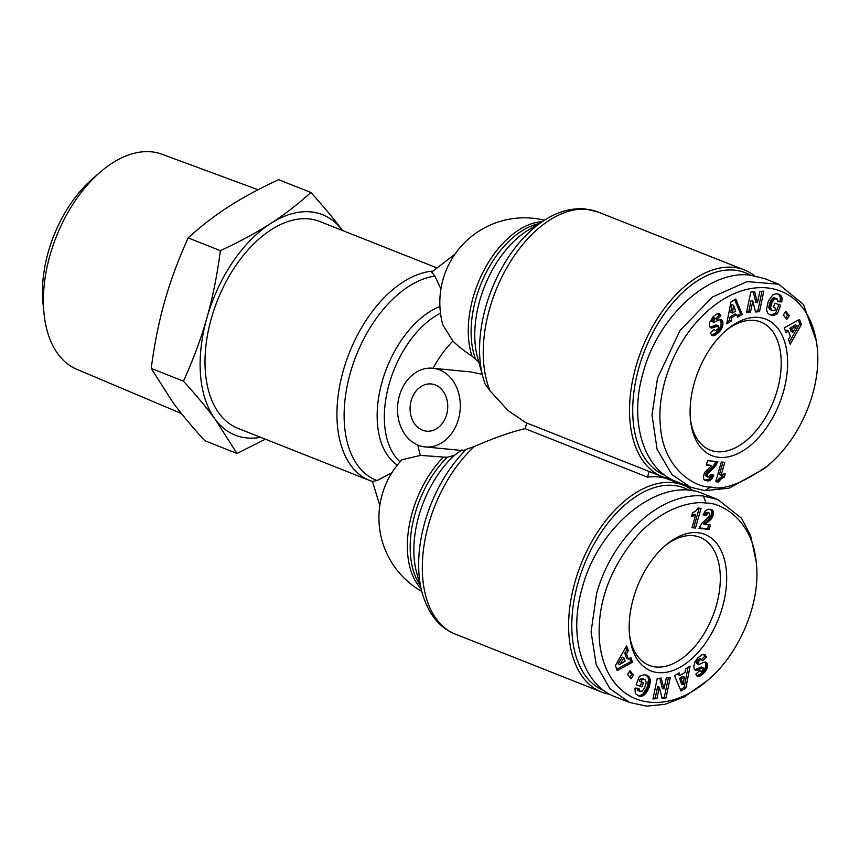 <?xml version="1.0" encoding="UTF-8"?>
<svg xmlns="http://www.w3.org/2000/svg" width="860" height="860" viewBox="0 0 860 860"><rect width="100%" height="100%" fill="white"/><g stroke="black" fill="none" stroke-linecap="round" stroke-linejoin="round"><path stroke-width="1.29" d="M754.338 275.684A111.209 66.155 111.6 0 0 744.362 269.954A111.209 66.155 111.6 0 0 733.419 267.331A111.209 66.155 111.6 0 0 638.668 357.825A111.209 66.155 111.6 0 0 662.458 476.752A111.209 66.155 111.6 0 0 670.864 479.052M490.114 390.945L485.104 384.022L483.073 377.615A108.575 64.575 111.6 0 1 545.745 219.386C558.828 211.323 571.964 207.83 585.176 208.916L598.076 212.022A111.209 66.155 -68.4 0 0 587.122 209.388A111.209 66.155 -68.4 0 0 504.444 272.007A111.209 66.155 -68.4 0 0 490.114 390.945L508.163 410.629L525.654 422.572L662.458 476.752M421.755 591.4A84.678 84.678 0 0 1 401.975 459.713L420.486 455.435A61.522 0.795 4.6 0 1 443.491 457.058L447.221 457.273L454.273 455.37L462.003 449.877C461.755 450.984 463.217 450.79 466.421 449.264A108.575 64.575 111.6 0 0 422.163 592.895L416.67 572.803A87.322 51.944 -68.4 0 1 454.273 455.37M433.042 271.083A111.209 66.155 111.6 0 0 344.172 367.596A111.209 66.155 111.6 0 0 369.875 480.579L237.93 428.323A111.209 66.155 -68.4 0 1 214.14 309.396A111.209 66.155 -68.4 0 1 308.88 218.902A111.209 66.155 -68.4 0 1 319.834 221.525L437.084 267.965M649.128 471.473L647.515 477.16L525.073 428.667C510.829 432.01 493.93 437.955 474.387 446.501L466.421 449.264M525.073 428.667A39.517 31.315 -84.4 0 0 525.965 425.85A39.517 31.315 -84.4 0 0 526.685 422.98M458.444 419.261A39.517 31.315 95.6 0 1 425.077 446.899A39.517 31.315 95.6 0 1 399.373 395.869A39.517 31.315 95.6 0 1 432.752 368.231A39.517 31.315 95.6 0 1 458.444 419.261M422.518 430.172A23.714 18.791 95.6 0 1 410.585 403.114A23.714 18.791 95.6 0 1 431.215 383.969A23.714 18.791 95.6 0 1 435.31 384.957A23.714 18.791 95.6 0 1 447.232 412.015A23.714 18.791 95.6 0 1 426.603 431.161A23.714 18.791 95.6 0 1 422.518 430.172M478.837 362.114L472.043 356.147A61.522 16.963 -152.6 0 1 452.854 341.065L442.835 324.844A84.678 84.678 0 0 1 544.423 220.192M379.808 505.519L372.444 481.385L377.035 480.557L391.913 472.71M440.922 288.971L434.891 276.082L431.645 272.158L455.026 254.108M693.418 490.963A111.209 66.155 111.6 0 0 683.442 485.233A111.209 66.155 111.6 0 0 672.499 482.611A111.209 66.155 111.6 0 0 577.748 573.104A111.209 66.155 111.6 0 0 601.548 692.031A111.209 66.155 111.6 0 0 609.944 694.332M647.515 477.16A111.209 66.155 -68.4 0 1 658.147 476.924A111.209 66.155 -68.4 0 1 668.08 479.16L668.263 478.547M664.737 546.025A68.875 40.968 -68.4 0 1 693.138 535.673A68.875 40.968 -68.4 0 1 699.922 537.296A68.875 40.968 -68.4 0 1 714.66 610.944A68.875 40.968 -68.4 0 1 655.976 666.995A68.875 40.968 -68.4 0 1 649.203 665.361A68.875 40.968 -68.4 0 1 629.541 634.916M725.657 330.745A68.875 40.968 -68.4 0 1 754.059 320.393A68.875 40.968 -68.4 0 1 760.842 322.016A68.875 40.968 -68.4 0 1 775.57 395.664A68.875 40.968 -68.4 0 1 716.896 451.715A68.875 40.968 -68.4 0 1 710.113 450.081A68.875 40.968 -68.4 0 1 690.451 419.637M658.136 672.628A73.39 43.656 -68.4 0 1 629.724 636.669A73.39 43.656 -68.4 0 1 666.081 544.875A73.39 43.656 -68.4 0 1 697.729 532.706A73.39 43.656 -68.4 0 1 722.497 607.009A73.39 43.656 -68.4 0 1 658.136 672.628M756.08 561.042L750.554 535.404L741.417 518.129L717.778 499.488L703.415 496.048C692.225 494.65 669.403 496.929 644.075 518.053C620.909 538.564 605.085 563.698 596.593 593.475L591.078 631.842L596.216 664.726L609.912 688.656L629.66 702.502L646.612 706.135L664.995 704.318L684.151 696.955L706.64 681.174C737.482 656.481 761.938 603.924 756.08 561.042C751.973 519.182 720.443 502.347 706.114 503.1C694.063 500.961 664.071 506.013 637.26 535.662C609.815 568.374 597.184 603.086 599.355 639.786C604.623 703.759 659.803 721.013 706.64 681.174M717.778 499.488L703.426 493.801C661.705 475.279 598.979 523.933 582.252 587.788C567.922 636.497 582.532 684.657 615.308 696.826L629.66 702.502M603.946 690.558A108.951 64.812 -68.4 0 1 580.779 573.986A108.951 64.812 -68.4 0 1 673.573 485.427A108.951 64.812 -68.4 0 1 689.258 490.383M758.649 317.426A73.39 43.656 -68.4 0 1 783.417 391.741A73.39 43.656 -68.4 0 1 719.057 457.359A73.39 43.656 -68.4 0 1 690.644 421.389A73.39 43.656 -68.4 0 1 727.001 329.595A73.39 43.656 -68.4 0 1 758.649 317.426M817 345.752L816.484 341.463L803.455 304.44L778.698 284.208L747.007 281.618L712.413 297.033L679.991 330.509L657.513 378.196L651.998 414.875L657.072 449.253L671.95 474.58L690.569 487.222L704.931 490.662L729.119 488.179L764.25 468.668L767.561 465.894C803.111 436.289 822.138 384.259 817 345.752C808.787 279.683 745.695 268.105 698.137 320.436C673.573 346.763 656.707 389.816 660.405 426.119C663.296 469.549 695.955 487.975 710.683 486.954C722.938 490.694 741.89 483.675 767.561 465.894M778.698 284.208L764.346 278.533L749.984 275.092C709.091 269.889 658.179 316.329 643.162 372.509C628.843 421.217 643.452 469.377 676.239 481.546L690.569 487.222M664.866 475.279A108.951 64.812 -68.4 0 1 641.7 358.706A108.951 64.812 -68.4 0 1 734.494 270.147A108.951 64.812 -68.4 0 1 750.178 275.103M181.46 413.552L76.776 369.284A115.67 68.8 -68.4 0 1 44.032 313.663A115.67 68.8 -68.4 0 1 50.009 255.237A115.67 68.8 -68.4 0 1 100.007 172.333A115.67 68.8 -68.4 0 1 161.949 154.22L258.075 189.748M100.007 172.333L92.299 179.03A101.867 60.598 111.6 0 0 48.267 252.044A101.867 60.598 111.6 0 0 43 303.505L44.032 313.663M265.385 439.191L236.962 453.456L215.194 419.293C206.69 407.812 196.101 395.106 183.449 381.173C193.21 359.716 201.025 338.625 206.905 317.899C212.764 297.162 217.247 274.759 220.375 250.668C239.478 241.821 256.216 232.78 270.588 223.535C284.95 214.28 298.356 203.917 310.825 192.447C323.478 206.368 334.056 219.074 342.57 230.555A118.551 70.52 111.6 0 0 270.588 223.535A118.551 70.52 111.6 0 0 206.905 317.899A118.551 70.52 111.6 0 0 215.194 419.293A118.551 70.52 111.6 0 0 260.644 437.321M310.825 192.447L278.608 179.686C259.451 188.566 242.713 197.606 228.394 206.819C214.086 216.043 200.67 226.406 188.168 237.908C178.375 259.44 170.559 280.532 164.712 301.193C158.863 321.844 154.37 344.258 151.231 368.424L173 402.577C181.481 414.025 192.059 426.732 204.744 440.696L236.962 453.456M220.375 250.668L188.168 237.908M183.449 381.173L151.231 368.424M724.27 477.203L720.959 479.074L718.573 481.987L715.735 481.718L721.314 462.003L724.787 462.336L721.132 475.257A11.309 6.729 -68.4 0 1 725.216 473.881L724.27 477.203L722.583 476.537L723.26 474.15M721.132 475.257L719.444 474.591L722.959 462.164M715.875 481.224L716.885 481.32L719.272 478.407L722.583 476.537M718.573 481.987L716.885 481.32M718.67 481.837L716.982 481.17M719.379 480.783L717.692 480.116M720.142 479.869L718.455 479.203M720.959 479.074L719.272 478.407M721.562 478.579L719.874 477.913M722.379 478.063L720.691 477.397M723.282 477.601L721.594 476.935M707.995 477.16L709.242 476.633L710.457 474.397L713.757 475.171L712.026 478.622L709.93 480.46L706.103 480.719L703.867 479.267L703.329 476.666L704.641 472.398L711.661 465.572L706.318 465.045L707.565 460.659L717.831 461.659L714.929 466.776L707.339 474.312L707.017 476.053L707.995 477.16M707.619 477.063L705.426 475.773L705.651 473.634L713.241 466.109L715.961 461.476M707.113 476.44L705.426 475.773M707.017 476.053L705.329 475.387M707.124 474.881L705.437 474.215M707.339 474.312L705.651 473.634M708.049 473.193L706.361 472.516M708.145 473.065L706.458 472.387M708.758 472.43L707.07 471.753M709.607 471.635L707.92 470.968M711.607 469.99L709.919 469.323M712.596 469.119L710.908 468.453M713.467 468.313L711.779 467.646M714.251 467.517L712.564 466.851M714.929 466.776L713.241 466.109M715.488 466.077L713.8 465.41M716.143 465.11L714.456 464.443M716.788 464.013L715.101 463.346M717.358 462.863L715.67 462.185M706.458 464.561L711.661 465.572M706.103 480.719L704.652 480.138M704.566 480.073L708.726 479.514L711.972 474.752M707.038 480.869L705.351 480.192M707.5 480.89L705.813 480.224M708.404 480.88L706.716 480.213M709.221 480.719L707.533 480.052M709.93 480.46L708.242 479.783M710.414 480.181L708.726 479.514M711.263 479.514L709.575 478.848M710.338 477.956L712.026 478.622L710.338 477.977M712.617 477.687L710.93 477.02M713.198 476.537L711.51 475.87M714.972 330.702L718.014 329.047L718.551 325.811L712.725 327.843L710.693 327.778L709.339 325.768L709.425 322.769L713.123 316.706L716.348 314.169L718.992 313.556L720.927 315.867L716.971 319.63L715.928 318.555L714.66 319.06L713.187 321.877L714.122 322.263L718.874 319.931L721.443 319.877L722.841 322.081L722.518 326.628L719.562 331.594L714.348 335.507L712.209 335.464L710.274 333.164L714.026 329.369L714.972 330.702L713.284 330.036M759.853 291.411L763.83 291.121L759.509 311.664L755.542 311.965L752.812 301.054L750.436 312.341L746.469 312.631L750.791 292.088L754.725 291.798L757.466 302.785L759.853 291.411M786.803 319.415L783.309 314.975L785.75 311.245L789.254 315.685L786.803 319.415M788.437 339.324L790.351 336.249L788.426 330.96L785.975 332.54L784.255 327.789L799.531 319.447L801.37 324.532L790.211 344.193L788.437 339.324M777.762 293.959L781.536 296.496L781.783 301.978L777.795 301.688L777.418 299.108L774.753 298.764L772.172 302.204L770.571 307.471L771.431 310.191L773.957 310.567L775.053 310.159L775.795 308.267L773.323 307.332L774.946 303.15L780.665 305.311L777.332 313.868L773.441 315.319L770.173 314.867L767.614 313.051L766.475 309.299L768.335 301.097L772.817 294.915L776.494 293.722L779.375 295.109L780.385 297.721L780.095 301.301L777.849 301.14M737.633 317.211L736.73 314.567L731.731 317.609L731.226 321.113L726.721 323.844L730.946 301.935L735.751 299.011L742.245 314.405L737.633 317.211M736.73 314.567L735.042 313.9L730.043 316.942L729.538 320.447L727.087 321.93M737.16 315.803L740.557 313.739L734.633 299.688M742.245 314.405L740.557 313.739M731.226 321.113L729.538 320.447M731.731 317.609L730.043 316.942M733.601 305.332L731.914 304.666L730.753 312.331L732.441 312.997L735.569 311.094L733.601 305.332L732.441 312.997M769.27 314.459L772.194 314.577L775.645 313.201L778.966 304.677M771.054 315.147L769.367 314.481M771.667 315.287L769.979 314.62M772.28 315.351L770.592 314.685M772.861 315.373L771.173 314.706M773.441 315.319L771.753 314.652M773.882 315.244L772.194 314.577M774.473 315.093L772.785 314.427M775.107 314.889L773.419 314.223M775.806 314.61L774.118 313.943M776.537 314.276L774.849 313.61M777.332 313.868L775.645 313.201M773.333 307.3L775.795 308.267M771.99 310.514L769.044 308.45L770.012 302.666L773.065 298.098L776.623 298.549M771.431 310.191L769.743 309.514M771.022 309.718L769.334 309.052M770.732 309.116L769.044 308.45M770.571 308.385L768.883 307.708M770.56 308.202L768.872 307.536M770.571 307.471L768.883 306.805M770.678 306.644L768.99 305.977M770.904 305.687L769.216 305.02M771.226 304.623L769.539 303.956M771.657 303.451L769.969 302.785M771.699 303.333L770.012 302.666M772.172 302.204L770.485 301.537M772.656 301.247L770.968 300.581M773.14 300.43L771.452 299.753M773.634 299.764L771.947 299.087M774.129 299.226L772.441 298.56M774.753 298.764L773.065 298.098M775.387 298.495L773.699 297.829M776 298.431L774.312 297.754M781.783 301.978L780.095 301.301M781.955 301.086L780.267 300.419M782.062 300.108L780.375 299.441M782.105 299.205L780.418 298.538M782.073 298.388L780.385 297.721M782.009 297.925L780.321 297.259M781.815 297.162L780.128 296.496M781.536 296.496L779.848 295.829M781.159 295.915L779.472 295.238M781.063 295.775L779.375 295.109M780.708 295.431L779.02 294.754M780.267 295.098L778.579 294.421M779.74 294.776L778.053 294.109M779.128 294.464L778.397 294.174M789.405 341.968L799.682 323.865L798.327 320.113M801.37 324.532L799.682 323.865M785.459 331.121L786.739 330.294L788.426 330.96M797.005 325.564L795.317 324.897L789.964 328.284L791.168 331.594L792.855 332.261L797.005 325.564L791.651 328.95L792.855 332.261M791.651 328.95L789.964 328.284M785.642 317.942L787.567 315.018L785.223 312.051M789.254 315.685L787.567 315.018M757.466 302.785L755.779 302.118L753.231 291.906M746.641 311.825L748.748 311.675L751.124 300.387L752.812 301.054M750.436 312.341L748.748 311.675M755.349 311.18L757.821 310.998L761.981 291.26M759.509 311.664L757.821 310.998M711.263 327.961L710.5 327.649M711.618 327.993L710.166 327.413M710.08 327.316L716.014 324.983L718.121 325.617M712.134 327.961L710.446 327.294M712.725 327.843L711.037 327.176M713.381 327.628L711.693 326.961M714.09 327.359L712.403 326.682M714.875 326.983L713.187 326.316M716.305 326.219L714.617 325.553M717.111 325.843L715.423 325.177M717.702 325.65L716.014 324.983M712.746 335.679L712.209 335.454M713.273 335.733L711.65 335.088M711.607 335.067L715.477 333.132L719.583 328.681L721.25 324.037L720.282 319.64M713.779 335.669L712.091 335.002M714.348 335.507L712.661 334.841M714.972 335.25L713.284 334.572M715.638 334.863L713.95 334.196M716.369 334.389L714.682 333.723M717.165 333.798L715.477 333.132M718.003 333.099L716.316 332.433M718.175 332.949L716.487 332.283M718.906 332.272L717.218 331.605M719.562 331.594L717.874 330.928M720.153 330.917L718.466 330.251M720.691 330.219L719.003 329.552M721.164 329.52L719.476 328.853M721.271 329.348L719.583 328.681M721.766 328.466L720.078 327.8M722.185 327.552L720.497 326.886M722.518 326.628L720.83 325.962M721.088 325.005L722.776 325.671L721.078 325.015M722.938 324.704L721.25 324.037M723.002 323.779L721.314 323.102M722.97 322.909L721.282 322.231M722.841 322.081L721.153 321.414M722.787 321.823L721.099 321.156M722.529 321.113L720.841 320.447M722.185 320.522L720.497 319.856M721.744 320.07L720.755 319.673M713.596 322.328L711.5 321.21L712.037 319.329L714.241 317.888L716.143 318.619M713.187 321.877L711.5 321.21M713.155 321.554L711.467 320.887M713.359 320.629L711.671 319.963M713.725 319.995L712.037 319.329M714.402 319.264L712.714 318.598M714.66 319.06L712.972 318.394M715.348 318.662L713.66 317.996M715.928 318.555L714.241 317.888M715.789 318.479L719.239 315.201L718.283 313.491M720.927 315.867L719.239 315.201M720.691 315.298L719.003 314.631M720.347 314.642L718.659 313.975M719.938 314.126L718.326 313.491M719.487 313.782L718.863 313.535M695.654 514.796A11.309 6.729 -68.4 0 1 691.58 516.172L692.515 512.85L695.826 510.98L698.212 508.066L701.05 508.346L695.471 528.051L691.999 527.717L695.654 514.796L693.966 514.13A11.309 6.729 111.6 0 1 691.838 515.237M692.139 527.223L693.784 527.384L699.223 508.163M695.471 528.051L693.784 527.384M706.275 512.42L709.167 512.99L706.275 512.42L704.663 514.957L703.125 514.635M708.79 512.893L707.103 512.227M707.952 513.087L706.339 515.667L703.029 514.882L705.533 510.539L708.382 509.174L712.08 509.873L713.413 512.259L713.123 515.312L711.51 518.644L705.125 524.482L710.467 525.009L709.231 529.394L698.954 528.395L701.857 523.278L708.737 516.871L709.661 515.172L709.167 512.99M699.148 527.911L707.543 528.728L708.64 524.826M709.231 529.394L707.543 528.728M705.125 524.482L703.437 523.815L709.221 518.731L711.016 515.85L711.725 511.592L710.532 509.313M705.49 524.127L703.803 523.461M706.275 523.396L704.587 522.729M707.028 522.773L705.34 522.106M708.092 521.945L706.404 521.278M708.285 521.805L706.597 521.138M709.296 520.977L707.608 520.311M710.166 520.171L708.479 519.505M710.908 519.397L709.221 518.731M711.51 518.644L709.822 517.978M712.144 517.655L710.457 516.989M712.703 516.527L711.016 515.85M713.123 515.312L711.435 514.645M713.305 514.581L711.618 513.914M713.456 513.388L711.768 512.721M713.413 512.259L711.725 511.592M713.284 511.646L711.596 510.98M712.918 510.786L711.231 510.12M712.392 510.12L710.704 509.453M712.08 509.873L710.865 509.389M706.339 515.667L704.652 514.99L706.35 515.624M706.952 514.28L705.264 513.613M707.543 513.431L705.856 512.754M697.912 663.576L699.083 664.404L704.061 662.211L706.587 662.598L707.425 666.951L704.942 672.004L700.438 675.885L697.299 676.272L695.858 674.186L699.825 670.424L700.857 671.499L702.125 670.993L703.598 668.177L702.663 667.79L695.89 670.37L694.257 668.94L693.784 666.285L695.02 661.587L697.89 657.782L702.437 654.546L705.082 654.912L706.511 656.889L702.77 660.684L700.126 658.685L697.772 659.631L696.589 661.093L696.224 662.909L697.912 663.576L696.213 662.34M697.901 663.017L699.459 660.308L701.814 659.351M656.933 698.642L652.955 698.933L657.276 678.389L661.254 678.099L663.984 689L666.35 677.712L670.316 677.422L665.995 697.965L662.06 698.255L659.319 687.269L656.933 698.642L655.245 697.976L657.631 686.603L659.319 687.269M629.982 670.639L633.476 675.078L631.036 678.809L627.542 674.369L629.982 670.639M628.348 650.74L626.435 653.804L628.359 659.093L630.81 657.513L632.541 662.264L617.254 670.606L615.416 665.522L626.574 645.86L628.348 650.74L626.661 650.063L625.693 647.419M639.023 696.095L635.26 693.558L635.003 688.086L638.991 688.365L639.378 690.945L642.033 691.289L644.613 687.85L646.215 682.582L645.355 679.873L642.839 679.486L641.732 679.894L640.99 681.787L643.474 682.732L641.839 686.904L636.12 684.743L639.453 676.186L644.516 674.702L648.784 676.551L650.311 680.755L649.268 686.85L647.064 691.644L643.968 695.138L640.904 696.342L637.335 695.428L640.334 695.482L642.914 693.966L647.182 687.28L648.558 679.228L647.817 676.841L645.828 674.928M679.153 672.842L680.056 675.487L685.065 672.445L685.56 668.94L690.064 666.21L685.839 688.118L681.034 691.042L674.541 675.648L679.153 672.842M680.056 675.487L678.368 674.821L677.938 673.573M680.464 689.698L684.151 687.452L688.011 667.457M685.839 688.118L684.151 687.452M681.496 684.055L679.529 678.293L682.657 676.39L684.345 677.057L681.217 678.959L683.184 684.721L681.496 684.055M681.217 678.959L679.529 678.293M683.184 684.721L684.345 677.057M639.679 696.245L637.991 695.579M640.302 696.331L638.614 695.665M640.904 696.342L639.216 695.675M641.485 696.278L639.797 695.611M642.022 696.149L640.334 695.482M642.635 695.912L640.947 695.245M643.301 695.568L641.614 694.901M643.968 695.138L642.28 694.471M644.602 694.633L642.914 693.966M645.226 694.041L643.538 693.375M645.828 693.364L644.14 692.687M646.01 693.138L644.323 692.472M646.548 692.418L644.86 691.752M647.064 691.644L645.376 690.967M647.548 690.806L645.86 690.139M648.01 689.903L646.322 689.236M648.451 688.957L646.763 688.29M648.87 687.946L647.182 687.28M648.902 687.871L647.214 687.194M649.268 686.85L647.58 686.183M649.579 685.861L647.892 685.183M649.848 684.893L648.161 684.227M650.042 683.947L648.354 683.281M650.192 683.034L648.505 682.356M650.278 682.13L648.591 681.453M650.311 681.679L648.623 681.012M650.311 680.755L648.623 680.088M650.246 679.905L648.558 679.228M650.106 679.11L648.418 678.443M649.902 678.379L648.214 677.712M649.612 677.723L647.924 677.046M649.504 677.508L647.817 676.841M649.182 677.013L647.494 676.336M648.784 676.551L647.096 675.885M648.332 676.143L646.645 675.476M647.827 675.777L646.139 675.111M647.258 675.455L646.258 675.057M636.131 684.711L640.152 686.237L641.775 682.087M641.839 686.904L640.152 686.237M640.99 681.787L639.303 681.12L640.044 679.228L642.431 678.691L644.807 679.54M641.732 679.894L640.044 679.228M642.14 679.722L640.453 679.056M642.839 679.486L641.151 678.82M643.42 679.368L641.732 678.701M643.506 679.357L641.818 678.691M644.118 679.357L642.431 678.691M644.721 679.508L643.033 678.841M640.173 691.505L637.69 690.279L637.249 688.247M639.851 691.354L638.163 690.688M639.378 690.945L637.69 690.279M639.055 690.386L637.367 689.72M638.98 690.161L637.292 689.494M638.894 689.333L637.206 688.666M626.435 653.804L624.747 653.138L626.661 650.063M616.781 669.274L630.853 661.598L629.638 658.265M632.541 662.264L630.853 661.598M628.359 659.093L626.671 658.427L624.747 653.138M618.093 663.823L622.253 657.126L623.941 657.792L619.78 664.49L618.093 663.823M619.78 664.49L625.134 661.103L623.941 657.792M633.476 675.078L631.788 674.412L629.455 671.445M629.875 677.336L631.788 674.412M653.127 698.126L655.245 697.976M661.867 697.481L664.307 697.299L668.467 677.562M665.995 697.965L664.307 697.299M663.984 689L662.297 688.333L659.76 678.207M702.652 674.261L700.964 673.595L705.437 667.5L705.877 664.436L705.017 662.071M702.91 674.046L701.233 673.369M703.663 673.348L701.975 672.681M704.34 672.67L702.652 672.004M704.942 672.004L703.254 671.327M705.458 671.337L703.77 670.671M705.909 670.682L704.222 670.015M706.318 670.005L704.63 669.338M706.769 669.08L705.082 668.413M707.124 668.177L705.437 667.5M707.361 667.285L705.673 666.618M707.425 666.951L705.737 666.285M707.554 665.995L705.866 665.328M707.565 665.113L705.877 664.436M707.447 664.286L705.759 663.619M707.275 663.705L705.587 663.038M706.974 663.071L705.286 662.404M706.587 662.598L705.275 662.071M698.664 664.436L696.224 662.909M698.245 664.253L696.557 663.576M698.148 662.049L696.46 661.383M698.277 661.759L696.589 661.093M698.771 661.007L697.084 660.34M699.459 660.308L697.772 659.631M701.76 659.33L704.824 656.223L706.511 656.889M705.082 654.912L703.62 654.331M703.394 654.245L704.824 656.223M695.89 670.37L695.235 670.112M696.514 670.424L694.826 669.746L700.975 667.124L703.19 667.726M697.213 670.327L695.525 669.661M697.406 670.273L695.718 669.607M697.912 670.123L696.224 669.456M698.492 669.897L696.804 669.23M699.148 669.607L697.46 668.94M699.868 669.252L698.18 668.575M700.674 668.833L698.986 668.155M701.911 668.134L700.223 667.467M702.663 667.79L700.975 667.124M703.125 667.726L701.438 667.048M700.653 671.434L699.309 670.908M700.191 671.09L699.438 670.789M698.352 676.573L696.987 676.035M696.826 675.895L700.964 673.595M698.632 676.562L696.944 675.885M699.191 676.433L697.503 675.766M699.793 676.218L698.105 675.551M700.438 675.885L698.75 675.218M701.126 675.455L699.438 674.788M701.878 674.917L700.191 674.251M432.752 368.231L470.452 371.918L482.159 374.25M447.221 457.273A84.678 50.374 111.6 0 0 419.992 584.972M421.002 588.649A84.678 50.374 -68.4 0 1 443.491 457.058M601.548 692.031L455.252 634.089A111.209 66.155 -68.4 0 1 423.077 553.077A111.209 66.155 -68.4 0 1 474.387 446.501M472.043 356.147A84.678 50.374 -68.4 0 1 483.696 270.803A84.678 50.374 -68.4 0 1 541.994 221.686M377.035 480.557A108.575 64.575 -68.4 0 1 350.332 372.896A108.575 64.575 -68.4 0 1 434.891 276.082M710.726 470.721L709.038 470.054M710.683 486.954L704.931 490.662M715.724 326.531L714.037 325.865M712.811 335.679L712.134 335.411M706.339 523.342L704.652 522.676M706.114 503.1L703.415 496.048M701.556 668.338L699.868 667.672M439.933 306.515A87.322 51.944 111.6 0 0 381.646 383.474A87.322 51.944 111.6 0 0 397.341 465.056M400.04 461.831A84.678 50.374 -68.4 0 1 388.817 385.269A84.678 50.374 -68.4 0 1 440.513 313.19M420.486 455.435A84.678 50.374 -68.4 0 1 417.928 445.104M433.096 368.263A84.678 50.374 -68.4 0 1 452.854 341.065M538.736 223.675A84.678 50.374 111.6 0 0 484.115 276.791A84.678 50.374 111.6 0 0 475.236 358.298M483.073 377.615L477.59 357.534A87.322 51.944 -68.4 0 1 527.986 230.265L545.745 219.386M744.362 269.954L598.076 212.022M455.252 634.089C439.374 627.714 428.344 613.986 422.163 592.895M462.637 450.565L425.077 446.899M372.488 481.525L369.875 480.579M683.442 485.233L668.091 479.149"/></g></svg>
